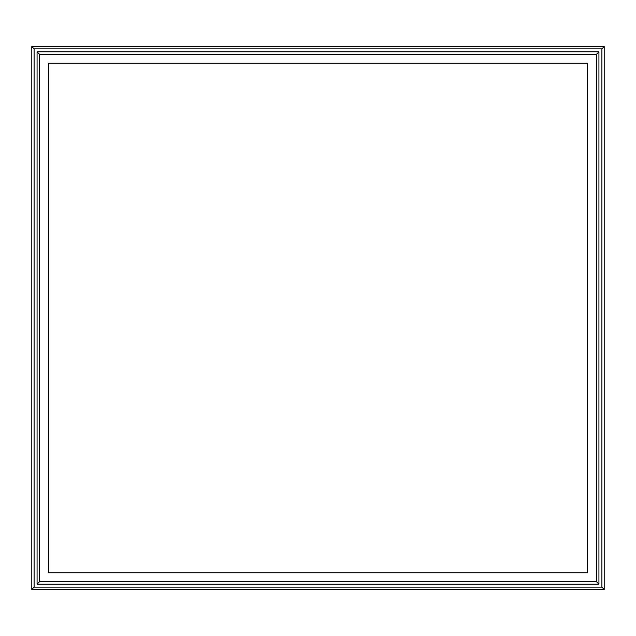 <?xml version="1.0" encoding="UTF-8"?>
<svg xmlns="http://www.w3.org/2000/svg" width="636" height="636" viewBox="0 0 636 636"><rect width="100%" height="100%" fill="white"/><g stroke="black" fill="none" stroke-linecap="round" stroke-linejoin="round"><path stroke-width="0.95" d="M31.8 589.445L31.8 46.555L604.2 46.555L604.2 589.445L31.8 589.445L34.098 587.139L34.098 48.861L601.902 48.861L601.902 587.139L34.098 587.139M31.8 46.555L34.098 48.861M48.487 572.758L48.487 63.242L587.513 63.242L587.513 572.758L48.487 572.758M39.496 581.749L39.496 54.251L596.504 54.251L596.504 581.749L39.496 581.749L37.071 584.166L37.071 51.834L39.496 54.251M37.071 51.834L598.929 51.834L598.929 584.166L37.071 584.166M604.2 46.555L601.902 48.861M598.929 51.834L596.504 54.251M604.2 589.445L601.902 587.139M598.929 584.166L596.504 581.749"/></g></svg>
